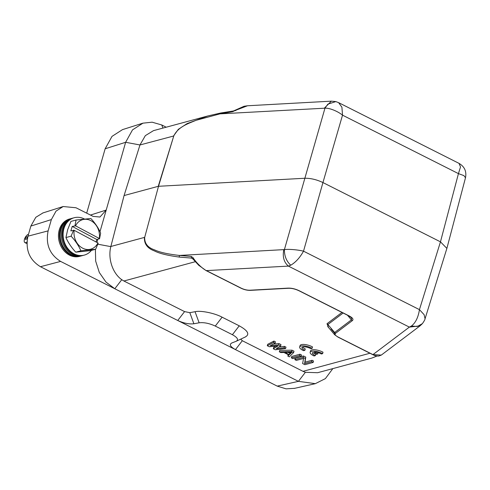<?xml version="1.0" encoding="UTF-8"?>
<svg xmlns="http://www.w3.org/2000/svg" width="490" height="490" viewBox="0 0 490 490"><rect width="100%" height="100%" fill="white"/><g stroke="black" fill="none" stroke-linecap="round" stroke-linejoin="round"><path stroke-width="0.73" d="M27.03 241.901A4.606 2.089 118 0 1 24.88 242.575A4.606 2.089 118 0 1 24.5 239.194A4.606 2.089 118 0 1 28.494 234.343M27.122 237.895A1.482 0.674 118 0 1 25.897 239.445A1.482 0.674 118 0 1 25.486 238.336A1.482 0.674 118 0 1 26.711 236.786A1.482 0.674 118 0 1 27.122 237.895M80.495 256.105A19.355 15.882 -105.1 0 1 63.394 250.072A19.355 15.882 -105.1 0 1 59.357 229.577A19.355 15.882 -105.1 0 1 70.413 218.791M71.877 218.381A19.355 15.882 74.9 0 0 69.635 219.085L68.814 219.428A19.239 15.784 74.9 0 0 60.313 229.394A19.239 15.784 74.9 0 0 63.412 248.528A19.239 15.784 74.9 0 0 78.792 256.356L79.674 256.239A19.355 15.882 74.9 0 0 81.965 255.725M69.635 219.085A19.355 15.882 74.9 0 0 61.079 229.112A19.355 15.882 74.9 0 0 64.196 248.363A19.355 15.882 74.9 0 0 79.674 256.239M99.305 238.477L75.552 225.847A15.3 12.55 -105.1 0 1 90.956 220.69A15.3 12.55 -105.1 0 1 99.305 238.477L99.55 238.734L96.787 239.481L96.028 241.944M96.787 239.481L72.214 226.417L75.552 225.847M74.174 230.318L97.933 242.954A15.3 12.55 -105.1 0 1 82.522 248.105A15.3 12.55 -105.1 0 1 74.174 230.318L70.836 230.894L72.214 226.417M95.672 249.239L90.515 250.629L75.748 252.172L80.899 250.782L95.672 249.239L98.172 243.212L97.933 242.954M80.899 250.782C78.608 245.57 75.338 240.7 71.099 236.174L73.604 230.147M74.982 225.67L76.073 220.028L90.84 218.485C95.176 223.146 98.441 228.015 100.64 233.093L99.55 238.734M75.748 252.172C71.509 247.579 68.239 242.709 65.948 237.564L71.099 236.174M65.948 237.564L67.663 229.7L70.915 221.419L76.073 220.028M82.602 255.449L81.72 255.566A19.239 15.784 -105.1 0 1 66.34 247.738A19.239 15.784 -105.1 0 1 63.241 228.603A19.239 15.784 -105.1 0 1 71.742 218.638L72.563 218.295A19.355 15.882 74.9 0 0 64.012 228.322A19.355 15.882 74.9 0 0 67.124 247.573A19.355 15.882 74.9 0 0 82.602 255.449A19.355 15.882 74.9 0 0 91.397 250.396M83.422 255.315A19.355 15.882 -105.1 0 1 66.322 249.281A19.355 15.882 -105.1 0 1 62.285 228.787A19.355 15.882 -105.1 0 1 73.341 217.995M84.47 219.024A19.355 15.882 74.9 0 0 72.563 218.295M166.196 127.204L161.761 124.968L162.962 128.08M139.969 144.967L173.485 136.055L178.329 129.335L187.119 123.59L207.693 115.995L153.505 130.634L145.34 135.638L139.969 144.967L125.636 142.296L132.502 129.893L142.951 123.162L152.127 122.188L161.761 124.968M139.919 145.12L124.074 195.553L158.246 186.323L173.748 136.012C178.311 126.506 188.577 123.523 196.037 120.307L220.01 113.858L220.678 113.012L207.693 115.995L220.543 113.055M173.748 136.012L158.515 186.286L304.608 178.262C310.525 178.139 316.638 179.573 322.941 182.562L342.522 115.156C337.892 111.328 329.488 107.837 324.962 108.18L220.01 113.858L232.744 111.653L233.73 111.01M122.457 129.654L112.008 136.379L105.142 148.788L125.636 142.296L99.997 231.709M97.853 239.194L96.928 242.421M124.074 195.553L110.82 246.629C107.812 258.261 112.333 273.028 121.765 279.704L123.897 281.003L195.216 261.733M86.687 213.156L105.142 148.788M294.643 388.331L286.068 388.846L277.218 386.12L40.45 266.713C29.382 259.847 25.217 249.673 27.967 236.18L30.864 226.068L35.794 217.315L42.985 212.917M232.744 111.653L235.31 110.428L235.819 110.618M220.678 113.012L233.442 110.979L244.038 106.281L247.517 105.767L235.31 110.428M144.685 237.374L158.515 186.286L144.685 237.374C144.47 243.463 147.79 247.64 154.632 249.912C159.605 252.283 167.868 254.126 179.414 255.437L191.222 256.448L193.085 257.697C195.504 261.85 202.131 268.594 206.388 270.609L288.402 266.107L290.772 265.206C295.684 262.303 299.929 257.624 303.518 251.174L322.941 182.562L440.467 241.84L446.88 248.406L465.5 177.741L463.889 175.604L458.444 173.619L460.508 166.955L459.038 163.378L338.486 102.582M95.397 249.312L95.672 261.133L99.335 272.538L106.005 282.111L114.801 288.745L60.607 261.409C49.643 254.5 45.484 244.32 48.124 230.876L51.364 219.575L56.044 211.117L63.167 206.529L75.993 207.76L93.069 216.372L99.936 217.027L106.201 210.069L90.46 215.061M332.845 368.609L325.385 378.617L315.321 383.658L298.416 381.349L114.801 288.745L121.765 279.704M335.846 101.595L338.627 102.655L341.91 107.218L342.522 115.156L458.444 173.619L440.467 241.84L419.44 309.637L303.518 251.174C298.147 249.82 289.033 248.981 284.408 249.594L324.962 108.18L327.865 104.15L335.84 101.595L331.442 101.154L247.511 105.767M192.968 259.014L191.553 258.089L179.505 257.097C167.58 255.511 159.201 253.44 154.381 250.898C147.404 248.35 144.085 243.855 144.421 237.417L110.856 246.482M369.962 353.235L302.992 371.328L305.38 372.302L317.618 372.719L371.806 358.086L376.908 355.997M184.577 311.603L189.826 312.669L193.893 323.761C189.067 324.319 183.683 323.222 177.741 320.485L184.577 311.603L123.897 281.003M302.992 371.328L242.311 340.721L235.476 349.603C230.196 346.681 229.008 344.458 231.905 342.933L231.586 343.067M193.893 323.761L199.124 322.8C203.95 322.242 209.334 323.333 215.275 326.071L232.401 334.707C237.675 337.628 238.863 339.852 235.966 341.377L231.905 342.933M245.692 336.802L235.966 341.377M179.505 257.097A1.562 1.103 -84.4 0 1 179.414 255.437L284.408 249.594C284.347 256.062 286.466 261.268 290.772 265.206M192.552 258.561L191.553 258.089L191.222 256.448M189.826 312.669L195.057 311.707C200.704 310.305 214.614 313.122 222.111 317.189L239.236 325.826C248.014 330.707 250.004 334.431 245.214 337.004M240.694 339.166L242.311 340.721M328.533 327.504L327.008 323.725L341.971 312.43M278.926 347.055L284.482 346.381L285.989 347.134L285.584 348.549L275.307 349.774L273.304 348.764L273.708 347.349L275.699 346.154M273.304 348.764L277.983 345.946L269.292 346.736L267.289 345.726L267.693 344.317L273.959 341.071L275.466 341.83L275.062 343.239L270.229 345.713L278.565 345.009L280.574 346.02L276.244 348.745L284.078 347.79L285.584 348.549M273.451 344.06L278.969 343.6L280.978 344.611L280.574 346.02M288.243 354.68L287.838 356.089L288.947 355.017L283.937 352.488L280.819 352.555L279.318 351.796L279.723 350.381L292.003 350.172L294.006 351.183L293.602 352.592L291.599 351.581L292.003 350.172M291.348 357.859L291.752 356.451L300.021 354.215L301.528 354.974L301.117 356.383L292.849 358.619L291.348 357.859L299.617 355.624L301.117 356.383M294.851 359.629L295.262 358.215L303.531 355.985L305.785 357.118L305.013 362.184L312.05 360.279L313.551 361.038L313.147 362.453L304.878 364.683L302.624 363.549L303.573 358.441L296.358 360.389L294.851 359.629L303.126 357.394L305.38 358.533L304.608 363.592L311.646 361.694L313.147 362.453M376.265 356.328L371.806 358.086M422.356 323.651L417.425 326.463L411.416 326.052C415.6 322.781 418.276 317.312 419.44 309.637L424.113 314.672L425.057 318.782L446.837 248.54M411.416 326.052L409.371 327.112L372.939 354.607L381.293 355.091L378.746 356.04C375.383 356.169 372.731 354.638 372.639 354.589L338.002 337.12L334.701 334.768L334.658 332.502L335.546 333.298L352.298 320.656C353.835 319.37 352.653 317.722 348.751 315.725L299.494 290.876C295.433 288.886 291.544 287.973 287.82 288.138L250.108 290.209C247.193 290.313 244.167 289.602 241.031 288.083L205.898 270.364M372.449 354.356L338.296 337.138C335.307 335.564 334.388 334.29 335.546 333.298M193.085 257.697L193.232 259.118M312.05 360.279L311.646 361.694M305.013 362.184L304.608 363.592M305.785 357.118L305.38 358.533M303.531 355.985L303.126 357.394M300.021 354.215L299.617 355.624M279.318 351.796L291.599 351.581M293.602 352.592L289.339 356.849L287.838 356.089M284.482 346.381L284.078 347.79M278.969 343.6L278.565 345.009M273.959 341.071L273.555 342.486L275.062 343.239M267.289 345.726L273.555 342.486M327.902 324.515L327.008 323.719M343.129 313.018L327.89 324.521L327.786 326.622M240.541 287.832L241.031 288.083M250.911 290.258L250.108 290.209L250.911 290.258M288.628 288.194L287.82 288.138L288.628 288.194M298.992 290.637L299.488 290.876L298.992 290.637M348.261 315.474L348.757 315.725M299.231 290.876L348.457 315.707L351.575 317.839L351.404 319.866L352.298 320.656M284.892 352.426L291.893 352.279L289.4 354.699L284.892 352.426M290.821 352.298L289.804 353.284L289.4 354.699M289.804 353.284L287.967 352.359M304.86 350.313A5.464 1.85 16 0 1 301.907 347.661A5.464 1.85 16 0 1 305.331 346.908A5.464 1.85 16 0 1 310.819 348.702L312.118 348.353A7.803 2.646 -164 0 0 304.382 345.922A7.803 2.646 -164 0 0 299.66 347.018A7.803 2.646 -164 0 0 303.555 350.662L304.86 350.313L305.264 348.898A5.464 1.85 16 0 1 302.544 347.079M312.118 348.353L312.522 346.938A7.803 2.646 -164 0 0 304.786 344.513A7.803 2.646 -164 0 0 300.064 345.603L299.66 347.018M317.716 353.97L314.102 352.151A5.464 1.85 16 0 1 321.311 353.994L322.61 353.645A7.803 2.646 -164 0 0 314.874 351.214A7.803 2.646 -164 0 0 310.152 352.304A7.803 2.646 -164 0 0 314.047 355.954L315.352 355.605A5.464 1.85 16 0 1 312.4 352.953A5.464 1.85 16 0 1 312.761 352.512L316.375 354.331L317.716 353.97L318.09 352.659M322.61 353.645L323.014 352.23A7.803 2.646 -164 0 0 315.278 349.805A7.803 2.646 -164 0 0 310.556 350.895L310.152 352.304M315.352 355.605L315.756 354.19A5.464 1.85 16 0 1 313.545 352.904M97.81 244.204L110.82 246.629M324.411 108.125L331.332 101.173M30.864 226.068L51.364 219.575M27.967 236.18L48.124 230.876M40.45 266.713L60.607 261.409M277.218 386.12L298.416 381.349L305.38 372.302M420.04 325.844L409.371 327.112L288.402 266.107C283.93 262.285 282.399 256.815 283.808 249.71M239.236 325.826L232.401 334.707M222.111 317.189L215.275 326.071M195.057 311.707L199.124 322.8M351.404 319.866L334.658 332.502L327.89 324.521M351.41 319.86L347.465 315.205M331.038 328.906L334.376 332.839M24.88 242.575L27.005 243.702M122.451 129.642L142.945 123.149M42.667 213.015L63.161 206.523M294.129 388.448L315.327 383.676M377.135 356.022L376.779 356.193M465.5 177.741C466.719 171.433 464.563 166.643 459.038 163.378M381.3 355.091L420.132 325.789L422.405 323.627C424.187 321.066 425.069 319.455 425.057 318.782M192.533 258.549L198.732 265.28L206.094 270.59L240.731 288.065C244.081 289.713 247.377 290.472 250.611 290.35L288.31 288.285M288.341 288.292C291.752 288.163 295.366 289.02 299.182 290.858M334.701 334.78L327.718 326.548"/></g></svg>
